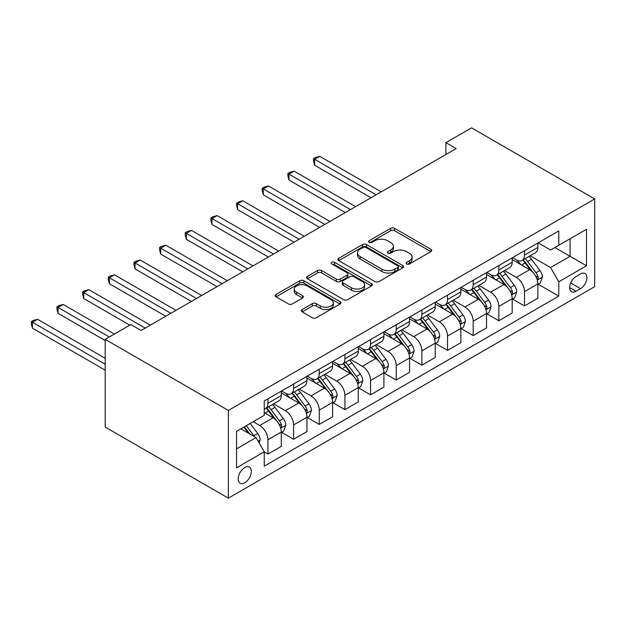 <?xml version="1.0" encoding="UTF-8"?>
<svg xmlns="http://www.w3.org/2000/svg" width="626" height="626" viewBox="0 0 626 626"><rect width="100%" height="100%" fill="white"/><g stroke="black" fill="none" stroke-linecap="round" stroke-linejoin="round"><path stroke-width="0.94" d="M406.65 263.976A1.995 1.15 0 0 0 409.467 263.976L430.876 251.621A2.848 1.643 0 0 0 431.713 250.455A2.848 1.643 0 0 0 430.876 249.289L394.615 228.357A2.848 1.643 0 0 0 390.585 228.357L369.176 240.713A1.995 1.15 0 0 0 368.597 241.526A1.995 1.15 0 0 0 369.176 242.34A1.995 1.15 0 0 0 372 242.34L374.771 240.744A9.116 5.266 0 0 1 387.658 240.744L390.687 242.489A9.116 5.266 0 0 1 393.355 246.206A9.116 5.266 0 0 1 390.687 249.93L387.917 251.527A1.995 1.15 0 0 0 387.33 252.341A1.995 1.15 0 0 0 387.917 253.162A1.995 1.15 0 0 0 390.734 253.162L393.504 251.558A9.116 5.266 0 0 1 406.399 251.558L409.42 253.303A9.116 5.266 0 0 1 412.088 257.028A9.116 5.266 0 0 1 409.42 260.745L406.65 262.349A1.995 1.15 0 0 0 406.063 263.163A1.995 1.15 0 0 0 406.65 263.976L406.65 262.349M244.758 482.748A9.288 5.36 120 0 0 250.823 474.563A9.288 5.36 120 0 0 249.398 467.121A9.288 5.36 120 0 0 244.758 467.583A9.288 5.36 120 0 0 238.686 475.768A9.288 5.36 120 0 0 240.11 483.209A9.288 5.36 120 0 0 244.758 482.748M302.139 309.541A2.848 1.643 0 0 0 301.309 310.707A2.848 1.643 0 0 0 302.139 311.865L312.311 317.742A2.848 1.643 0 0 0 316.341 317.742L340.114 304.017A2.848 1.643 0 0 0 340.951 302.851A2.848 1.643 0 0 0 340.114 301.693L303.853 280.753A2.848 1.643 0 0 0 299.823 280.753L276.05 294.478A2.848 1.643 0 0 0 275.221 295.644A2.848 1.643 0 0 0 276.05 296.802L288.343 303.9A2.848 1.643 0 0 0 292.373 303.9L302.546 298.023A2.848 1.643 0 0 0 303.375 296.865A2.848 1.643 0 0 0 302.546 295.699L296.45 292.185A7.622 4.398 0 0 1 294.22 289.071A7.622 4.398 0 0 1 298.923 285.002A7.622 4.398 0 0 1 307.225 285.957L331.099 299.744A7.622 4.398 0 0 1 333.337 302.851A7.622 4.398 0 0 1 328.627 306.92A7.622 4.398 0 0 1 320.324 305.965L316.341 303.665A2.848 1.643 0 0 0 312.311 303.665L302.139 309.541L302.139 311.865M594.7 198.943L471.55 127.845L445.9 142.658L456.158 148.581L141.108 330.481L130.842 324.55L105.191 339.362L228.334 410.46L594.7 198.943L594.7 286.638L228.334 498.155L228.334 410.46M374.966 281.567A2.848 1.643 0 0 0 378.996 281.567L402.768 267.842A2.848 1.643 0 0 0 403.606 266.684A2.848 1.643 0 0 0 402.768 265.518L366.507 244.578A2.848 1.643 0 0 0 362.477 244.578L338.705 258.303A2.848 1.643 0 0 0 337.876 259.469A2.848 1.643 0 0 0 338.705 260.635L374.966 281.567M332.555 264.407A1.995 1.15 0 0 1 334.574 264.688L334.574 262.317L371.445 283.601A2.848 1.643 0 0 1 372.282 284.767A2.848 1.643 0 0 1 371.445 285.933L347.673 299.658A2.848 1.643 0 0 1 343.643 299.658L307.382 278.719L307.382 276.395A2.848 1.643 0 0 0 306.544 277.553A2.848 1.643 0 0 0 307.382 278.719M307.382 276.395L317.554 270.518A2.848 1.643 0 0 1 321.584 270.518L336.287 279.008A2.848 1.643 0 0 0 340.317 279.008L347.07 275.111A2.848 1.643 0 0 0 347.899 273.953A2.848 1.643 0 0 0 347.07 272.787L331.757 263.945A1.995 1.15 0 0 1 331.17 263.131A1.995 1.15 0 0 1 332.406 262.067A1.995 1.15 0 0 1 334.574 262.317M580.537 273.953L576.022 276.559A8.999 5.196 120 0 0 570.145 284.494A8.999 5.196 120 0 0 571.522 291.7A8.999 5.196 120 0 0 576.022 291.254L580.537 288.649A8.999 5.196 120 0 0 586.413 280.722A8.999 5.196 120 0 0 585.036 273.507A8.999 5.196 120 0 0 580.537 273.953M538.157 242.849L550.575 250.017L558.783 245.275L558.783 230.939L264.25 400.984L264.25 415.32L236.55 431.322L236.55 467.818L264.25 451.823L264.25 466.159L558.783 296.114L558.783 281.778L550.575 267.552L530.167 255.776M558.783 245.275L586.492 229.28L586.492 265.776L558.783 281.778M105.191 339.362L105.191 427.057L228.334 498.155M445.9 142.658L445.9 154.512M554.879 247.528L570.067 256.3L570.067 238.764L586.492 229.28M550.575 267.552L570.067 256.3L586.492 265.776M236.55 448.858L256.042 437.597L240.853 428.833M264.25 451.941L267.951 454.069L267.951 439.734A11.612 6.706 -120 0 0 259.735 425.516L253.17 421.721M267.951 454.069L281.293 446.369L281.293 432.034A11.612 6.706 -120 0 0 273.077 417.808L264.25 412.714M281.598 432.331L293.602 439.256L293.602 424.921A11.612 6.706 -120 0 0 285.393 410.703L273.609 403.895M293.602 439.256L306.943 431.557L306.943 417.221A11.612 6.706 -120 0 0 298.735 402.995L281.293 392.925M307.256 417.519L319.26 424.444L319.26 410.108A11.612 6.706 -120 0 0 311.052 395.89L299.259 389.082M319.26 424.444L332.602 416.744L332.602 402.408A11.612 6.706 -120 0 0 324.393 388.19L306.943 378.112M332.907 402.706L344.918 409.639L344.918 395.296A11.612 6.706 -120 0 0 336.71 381.077L324.917 374.27M344.918 409.639L358.26 401.931L358.26 387.596A11.612 6.706 -120 0 0 350.044 373.378L332.602 363.299M358.565 387.893L370.569 394.826L370.569 380.483A11.612 6.706 -120 0 0 362.36 366.265L350.576 359.457M370.569 394.826L383.91 387.118L383.91 372.783A11.612 6.706 -120 0 0 375.702 358.565L358.26 348.486M384.223 373.08L396.227 380.013L396.227 365.67A11.612 6.706 -120 0 0 388.018 351.452L376.226 344.644M396.227 380.013L409.568 372.306L409.568 357.97A11.612 6.706 -120 0 0 401.36 343.752L383.91 333.681M409.873 358.268L421.885 365.201L421.885 350.857A11.612 6.706 -120 0 0 413.676 336.639L401.884 329.832M421.885 365.201L435.227 357.493L435.227 343.158A11.612 6.706 -120 0 0 427.01 328.94L409.568 318.869M435.532 343.455L447.535 350.388L447.535 336.045A11.612 6.706 -120 0 0 439.327 321.827L427.542 315.019M447.535 350.388L460.877 342.68L460.877 328.345A11.612 6.706 -120 0 0 452.668 314.127L435.227 304.056M461.19 328.642L473.193 335.575L473.193 321.24A11.612 6.706 -120 0 0 464.985 307.014L453.201 300.214M473.193 335.575L486.535 327.875L486.535 313.532A11.612 6.706 -120 0 0 478.327 299.314L460.877 289.243M486.84 313.829L498.852 320.762L498.852 306.427A11.612 6.706 -120 0 0 490.643 292.201L478.851 285.401M498.852 320.762L512.193 313.063L512.193 298.719A11.612 6.706 -120 0 0 503.985 284.501L486.535 274.431M512.498 299.017L524.51 305.95L524.51 291.614A11.612 6.706 -120 0 0 516.293 277.388L504.509 270.589M524.51 305.95L537.844 298.25L537.844 283.907A11.612 6.706 -120 0 0 529.635 269.689L512.193 259.618M512.498 257.662L516.293 259.853A11.612 6.706 -120 0 0 522.1 260.432A11.612 6.706 -120 0 0 524.51 255.111L524.51 250.729M486.84 272.474L490.643 274.665A11.612 6.706 -120 0 0 496.449 275.244A11.612 6.706 -120 0 0 498.852 269.923L498.852 265.541M461.19 287.287L464.985 289.478A11.612 6.706 -120 0 0 470.791 290.049A11.612 6.706 -120 0 0 473.193 284.736L473.193 280.354M435.532 302.1L439.327 304.291A11.612 6.706 -120 0 0 445.133 304.862A11.612 6.706 -120 0 0 447.535 299.549L447.535 295.167M409.873 316.912L413.676 319.103A11.612 6.706 -120 0 0 419.475 319.675A11.612 6.706 -120 0 0 421.885 314.362L421.885 309.98M384.223 331.725L388.018 333.916A11.612 6.706 -120 0 0 393.824 334.487A11.612 6.706 -120 0 0 396.227 329.174L396.227 324.792M358.565 346.538L362.36 348.729A11.612 6.706 -120 0 0 368.166 349.3A11.612 6.706 -120 0 0 370.569 343.987L370.569 339.605M332.907 361.343L336.71 363.542A11.612 6.706 -120 0 0 342.508 364.113A11.612 6.706 -120 0 0 344.918 358.8L344.918 354.418M307.256 376.156L311.052 378.354A11.612 6.706 -120 0 0 316.858 378.926A11.612 6.706 -120 0 0 319.26 373.612L319.26 369.23M281.598 390.968L285.393 393.167A11.612 6.706 -120 0 0 291.2 393.738A11.612 6.706 -120 0 0 293.602 388.425L293.602 384.035M538.157 284.204L558.783 296.114M522.1 260.432L535.441 252.724A11.612 6.706 -120 0 0 537.844 247.411L537.844 243.029M496.449 275.244L509.783 267.537A11.612 6.706 -120 0 0 512.193 262.224L512.193 257.842M470.791 290.049L484.133 282.349A11.612 6.706 -120 0 0 486.535 277.036L486.535 272.654M445.133 304.862L458.475 297.162A11.612 6.706 -120 0 0 460.877 291.849L460.877 287.467M419.475 319.675L432.816 311.975A11.612 6.706 -120 0 0 435.227 306.662L435.227 302.272M393.824 334.487L407.166 326.788A11.612 6.706 -120 0 0 409.568 321.474L409.568 317.085M368.166 349.3L381.508 341.6A11.612 6.706 -120 0 0 383.91 336.287L383.91 331.897M342.508 364.113L355.85 356.413A11.612 6.706 -120 0 0 358.26 351.1L358.26 346.71M316.858 378.926L330.199 371.226A11.612 6.706 -120 0 0 332.602 365.913L332.602 361.523M291.2 393.738L304.541 386.039A11.612 6.706 -120 0 0 306.943 380.718L306.943 376.336M264.25 409.021A11.612 6.706 -120 0 0 265.541 408.551L278.883 400.851A11.612 6.706 -120 0 0 281.293 395.53L281.293 391.148M265.541 408.551A11.612 6.706 -120 0 0 267.951 403.238L267.951 398.848M256.042 437.597L264.25 451.823M407.448 264.258L409.42 263.116A9.116 5.266 0 0 0 412.088 259.399L412.088 257.028M393.355 246.206L393.355 248.577A9.116 5.266 0 0 1 390.687 252.301L388.715 253.444M430.837 251.636L394.615 230.728A2.848 1.643 0 0 0 390.585 230.728L369.974 242.622M402.768 265.518L402.768 267.842L366.507 246.949A2.848 1.643 0 0 0 362.477 246.949L338.744 260.651M397.737 267.498A1.995 1.15 0 0 0 398.316 266.684A1.995 1.15 0 0 0 397.737 265.862L365.905 247.489A1.995 1.15 0 0 0 363.08 247.489L360.161 249.171A9.116 5.266 0 0 0 357.493 252.896A9.116 5.266 0 0 0 360.161 256.621L381.923 269.18A9.116 5.266 0 0 0 394.81 269.18L397.737 267.498L397.737 269.861A1.995 1.15 0 0 0 398.316 269.047L398.316 266.684M357.493 252.896L357.493 255.267A9.116 5.266 0 0 0 360.161 258.992L360.161 256.621M397.737 269.861L394.81 271.551A9.116 5.266 0 0 1 381.923 271.551L360.161 258.992M307.421 278.742L317.554 272.889L317.554 270.518M347.899 273.953L347.899 276.316A2.848 1.643 0 0 1 347.07 277.482L340.317 281.379A2.848 1.643 0 0 1 336.287 281.379L321.584 272.889A2.848 1.643 0 0 0 317.554 272.889M334.574 264.688L371.406 285.949M351.546 287.819A7.622 4.398 0 0 0 359.856 288.774A7.622 4.398 0 0 0 364.559 284.705A7.622 4.398 0 0 0 362.329 281.598L353.917 276.739A2.848 1.643 0 0 0 349.887 276.739L343.142 280.636A2.848 1.643 0 0 0 342.305 281.802A2.848 1.643 0 0 0 343.142 282.968L351.546 287.819L351.546 290.19A7.622 4.398 0 0 0 359.856 291.145A7.622 4.398 0 0 0 364.559 287.076L364.559 284.705M342.305 281.802L342.305 284.173A2.848 1.643 0 0 0 343.142 285.331L343.142 282.968M351.546 290.19L343.142 285.331M333.337 302.851L333.337 305.222A7.622 4.398 0 0 1 328.627 309.291A7.622 4.398 0 0 1 320.324 308.336L316.341 306.036A2.848 1.643 0 0 0 312.311 306.036L302.178 311.889M294.22 289.071L294.22 291.442A7.622 4.398 0 0 0 296.45 294.549L296.45 292.185M302.507 298.046L296.45 294.549M340.082 304.04L303.853 283.124A2.848 1.643 0 0 0 299.823 283.124L276.089 296.826M537.844 284.384L540.308 282.96L542.359 277.036A7.692 4.445 -120 0 0 539.909 270.487L531.521 259.289A22.207 12.817 -120 0 0 529.095 256.386M520.754 264.563A22.207 12.817 -120 0 0 516.207 259.806M537.147 279.673L538.039 278.703L538.211 277.365A7.692 4.445 -120 0 0 536.005 272.74L527.624 261.543A22.207 12.817 -120 0 0 525.198 258.64M523.133 259.837A18.428 10.642 60 0 1 526.161 263.272L533.25 272.748M381.242 191.838L319.776 156.344L314.643 159.309L314.643 165.233L370.983 197.761M522.733 260.064A22.207 12.817 60 0 1 525.159 262.967L530.731 270.409M314.643 165.233L313.516 161.031L313.516 158.66L376.109 194.796M313.516 158.66L315.567 157.47L319.776 156.344M512.193 299.197L514.65 297.773L516.708 291.849A7.692 4.445 -120 0 0 514.251 285.3L505.863 274.102A22.207 12.817 -120 0 0 503.445 271.199M495.103 279.376A22.207 12.817 -120 0 0 490.557 274.618M511.489 294.486L512.381 293.516L512.553 292.178A7.692 4.445 -120 0 0 510.354 287.553L501.966 276.356A22.207 12.817 -120 0 0 499.54 273.452M497.474 274.65A18.428 10.642 60 0 1 500.503 278.085L507.6 287.561M355.591 206.65L294.118 171.156L288.985 174.122L288.985 180.045L345.325 212.574M497.083 274.877A22.207 12.817 60 0 1 499.501 277.78L505.08 285.221M288.985 180.045L287.858 175.836L287.858 173.472L350.458 209.608M287.858 173.472L289.908 172.283L294.118 171.156M486.535 314.009L489 312.585L491.05 306.662A7.692 4.445 -120 0 0 488.593 300.112L480.212 288.915A22.207 12.817 -120 0 0 477.787 286.012M469.445 294.189A22.207 12.817 -120 0 0 464.899 289.431M485.831 309.299L486.731 308.328L486.895 306.99A7.692 4.445 -120 0 0 484.696 302.358L476.308 291.168A22.207 12.817 -120 0 0 473.89 288.265M471.824 289.455A18.428 10.642 60 0 1 474.844 292.898L481.942 302.374M329.933 221.463L268.46 185.969L263.327 188.935L263.327 194.858L319.667 227.387M471.425 289.689A22.207 12.817 60 0 1 473.843 292.592L479.422 300.034M263.327 194.858L262.2 190.648L262.2 188.285L324.8 224.421M262.2 188.285L264.25 187.096L268.46 185.969M460.877 328.822L463.342 327.398L465.392 321.474A7.692 4.445 -120 0 0 462.943 314.925L454.554 303.727A22.207 12.817 -120 0 0 452.128 300.824M443.787 309.001A22.207 12.817 -120 0 0 439.241 304.244M460.18 324.111L461.072 323.141L461.245 321.803A7.692 4.445 -120 0 0 459.038 317.171L450.657 305.981A22.207 12.817 -120 0 0 448.232 303.078M446.166 304.267A18.428 10.642 60 0 1 449.186 307.71L456.284 317.186M304.275 236.276L242.81 200.782L237.677 203.747L237.677 209.671L294.017 242.199M445.767 304.502A22.207 12.817 60 0 1 448.193 307.397L453.764 314.847M237.677 209.671L236.55 205.461L236.55 203.09L299.142 239.234M236.55 203.09L238.6 201.908L242.81 200.782M435.227 343.635L437.684 342.211L439.742 336.287A7.692 4.445 -120 0 0 437.284 329.738L428.896 318.54A22.207 12.817 -120 0 0 426.478 315.637M418.137 323.814A22.207 12.817 -120 0 0 413.59 319.057M434.522 338.924L435.414 337.954L435.586 336.616A7.692 4.445 -120 0 0 433.388 331.983L424.999 320.794A22.207 12.817 -120 0 0 422.573 317.891M420.508 319.08A18.428 10.642 60 0 1 423.536 322.523L430.633 331.999M278.617 251.089L217.152 215.594L212.018 218.56L212.018 224.484L268.358 257.012M420.109 319.315A22.207 12.817 60 0 1 422.534 322.21L428.114 329.659M212.018 224.484L210.892 220.274L210.892 217.903L273.492 254.046M210.892 217.903L212.942 216.721L217.152 215.594M409.568 358.448L412.033 357.023L414.083 351.1A7.692 4.445 -120 0 0 411.626 344.55L403.246 333.353A22.207 12.817 -120 0 0 400.82 330.45M392.479 338.627A22.207 12.817 -120 0 0 387.932 333.869M408.864 353.729L409.764 352.767L409.928 351.429A7.692 4.445 -120 0 0 407.729 346.796L399.341 335.606A22.207 12.817 -120 0 0 396.923 332.703M394.849 333.893A18.428 10.642 60 0 1 397.878 337.336L404.975 346.812M252.967 265.894L191.493 230.407L186.36 233.373L186.36 239.296L242.7 271.825M394.458 334.127A22.207 12.817 60 0 1 396.876 337.023L402.455 344.464M186.36 239.296L185.233 235.086L185.233 232.715L247.833 268.859M185.233 232.715L187.284 231.534L191.493 230.407M383.91 373.26L386.375 371.836L388.425 365.913A7.692 4.445 -120 0 0 385.976 359.355L377.588 348.166A22.207 12.817 -120 0 0 375.162 345.262M366.82 353.44A22.207 12.817 -120 0 0 362.274 348.674M383.214 368.542L384.106 367.579L384.278 366.233A7.692 4.445 -120 0 0 382.071 361.609L373.683 350.419A22.207 12.817 -120 0 0 371.265 347.516M369.199 348.705A18.428 10.642 60 0 1 372.22 352.148L379.317 361.617M227.308 280.706L165.835 245.22L160.71 248.186L160.71 254.109L217.05 286.638M368.8 348.932A22.207 12.817 60 0 1 371.226 351.835L376.797 359.277M160.71 254.109L159.575 249.899L159.575 247.528L222.175 283.672M159.575 247.528L161.633 246.347L165.835 245.22M358.26 388.065L360.717 386.649L362.775 380.718A7.692 4.445 -120 0 0 360.318 374.168L351.929 362.978A22.207 12.817 -120 0 0 349.504 360.075M341.17 368.245A22.207 12.817 -120 0 0 336.624 363.487M357.556 383.355L358.448 382.392L358.62 381.046A7.692 4.445 -120 0 0 356.413 376.422L348.033 365.224A22.207 12.817 -120 0 0 345.607 362.329M343.541 363.518A18.428 10.642 60 0 1 346.569 366.961L353.667 376.429M201.65 295.519L140.185 260.033L135.052 262.998L135.052 268.922L191.392 301.45M343.142 363.745A22.207 12.817 60 0 1 345.568 366.648L351.147 374.09M135.052 268.922L133.925 264.712L133.925 262.341L196.525 298.485M133.925 262.341L135.975 261.159L140.185 260.033M332.602 402.878L335.066 401.462L337.117 395.53A7.692 4.445 -120 0 0 334.66 388.981L326.271 377.791A22.207 12.817 -120 0 0 323.853 374.888M315.512 383.057A22.207 12.817 -120 0 0 310.965 378.3M331.897 398.167L332.797 397.205L332.962 395.859A7.692 4.445 -120 0 0 330.763 391.234L322.374 380.037A22.207 12.817 -120 0 0 319.949 377.142M317.883 378.331A18.428 10.642 60 0 1 320.911 381.774L328.008 391.242M176 310.332L114.527 274.845L109.394 277.803L109.394 283.735L165.733 316.255M317.492 378.558A22.207 12.817 60 0 1 319.909 381.461L325.489 388.902M109.394 283.735L108.267 279.525L108.267 277.154L170.867 313.297M108.267 277.154L110.317 275.972L114.527 274.845M306.943 417.691L309.408 416.274L311.458 410.343A7.692 4.445 -120 0 0 309.001 403.793L300.621 392.604A22.207 12.817 -120 0 0 298.195 389.701M289.854 397.87A22.207 12.817 -120 0 0 285.307 393.112M306.247 412.98L307.139 412.018L307.303 410.672A7.692 4.445 -120 0 0 305.105 406.047L296.716 394.849A22.207 12.817 -120 0 0 294.298 391.954M292.232 393.144A18.428 10.642 60 0 1 295.253 396.587L302.35 406.055M150.342 325.144L88.869 289.658L83.743 292.616L83.743 298.547L129.817 325.144M291.833 393.371A22.207 12.817 60 0 1 294.259 396.274L299.831 403.715M83.743 298.547L82.609 294.337L82.609 291.966L145.209 328.11M82.609 291.966L84.666 290.785L88.869 289.658M281.293 432.503L283.75 431.087L285.8 425.156A7.692 4.445 -120 0 0 283.351 418.606L274.963 407.416A22.207 12.817 -120 0 0 272.537 404.513M280.589 427.793L281.481 426.83L281.653 425.484A7.692 4.445 -120 0 0 279.446 420.86L271.066 409.662A22.207 12.817 -120 0 0 268.64 406.759M266.574 407.956A18.428 10.642 60 0 1 269.603 411.399L276.7 420.868M114.425 334.034L63.218 304.471L58.085 307.429L58.085 313.352L105.191 340.552M266.175 408.183A22.207 12.817 60 0 1 268.601 411.086L274.172 418.528M58.085 313.352L56.958 309.15L56.958 306.779L109.292 336.999M56.958 306.779L59.008 305.598L63.218 304.471M259.125 442.934L260.15 439.968A7.692 4.445 -120 0 0 257.693 433.419L250.212 423.434M105.191 358.322L37.56 319.283L32.427 322.241L32.427 328.165L105.191 370.177M254.492 436.705A7.692 4.445 -120 0 0 253.796 435.673L246.308 425.68M244.383 426.791L249.758 433.974M243.85 427.104L248.405 433.192M32.427 328.165L31.3 323.963L31.3 321.592L105.191 364.254M31.3 321.592L33.35 320.41L37.56 319.283M259.735 425.516L273.077 417.808M285.393 410.703L298.735 402.995M311.052 395.89L324.393 388.19M336.71 381.077L350.044 373.378M362.36 366.265L375.702 358.565M388.018 351.452L401.36 343.752M413.676 336.639L427.01 328.94M439.327 321.827L452.668 314.127M464.985 307.014L478.327 299.314M490.643 292.201L503.985 284.501M516.293 277.388L529.635 269.689M524.51 255.111L537.844 247.411M524.51 291.614L537.844 283.907M498.852 306.427L512.193 298.719M498.852 269.923L512.193 262.224M473.193 321.24L486.535 313.532M473.193 284.736L486.535 277.036M447.535 336.045L460.877 328.345M447.535 299.549L460.877 291.849M421.885 350.857L435.227 343.158M421.885 314.362L435.227 306.662M396.227 365.67L409.568 357.97M396.227 329.174L409.568 321.474M370.569 380.483L383.91 372.783M370.569 343.987L383.91 336.287M344.918 395.296L358.26 387.596M344.918 358.8L358.26 351.1M319.26 410.108L332.602 402.408M319.26 373.612L332.602 365.913M293.602 424.921L306.943 417.221M293.602 388.425L306.943 380.718M267.951 439.734L281.293 432.034M267.951 403.238L281.293 395.53M570.693 282.968L580.537 288.649M569.66 287.584L576.022 291.254M409.42 263.116L409.42 260.745M387.917 253.162L387.917 251.527M390.687 252.301L390.687 249.93M369.176 242.34L369.176 240.713M390.585 230.728L390.585 228.357M394.615 230.728L394.615 228.357M430.876 251.621L430.876 249.289M338.705 260.635L338.705 258.303M362.477 246.949L362.477 244.578M366.507 246.949L366.507 244.578M381.923 271.551L381.923 269.18M394.81 271.551L394.81 269.18M321.584 272.889L321.584 270.518M336.287 281.379L336.287 279.008M340.317 281.379L340.317 279.008M347.07 277.482L347.07 275.111M371.445 285.933L371.445 283.601M312.311 306.036L312.311 303.665M316.341 306.036L316.341 303.665M320.324 308.336L320.324 305.965M302.546 298.023L302.546 295.699M276.05 296.802L276.05 294.478M299.823 283.124L299.823 280.753M303.853 283.124L303.853 280.753M340.114 304.017L340.114 301.693M537.272 280.096L542.312 277.185M527.624 261.543L531.521 259.289M521.575 265.033L525.159 262.967M536.005 272.74L539.909 270.487M535.394 275.737L538.211 277.365M511.614 294.909L516.653 291.998M501.966 276.356L505.863 274.102M495.917 279.845L499.501 277.78M510.354 287.553L514.251 285.3M509.744 290.55L512.553 292.178M485.964 309.721L491.003 306.81M476.308 291.168L480.212 288.915M470.259 294.658L473.843 292.592M484.696 302.358L488.593 300.112M484.086 305.363L486.895 306.99M460.306 324.526L465.345 321.623M450.657 305.981L454.554 303.727M444.609 309.471L448.193 307.397M459.038 317.171L462.943 314.925M458.428 320.176L461.245 321.803M434.647 339.339L439.687 336.436M424.999 320.794L428.896 318.54M418.95 324.284L422.534 322.21M433.388 331.983L437.284 329.738M432.777 334.988L435.586 336.616M408.997 354.152L414.029 351.249M399.341 335.606L403.246 333.353M393.292 339.096L396.876 337.023M407.729 346.796L411.626 344.55M407.119 349.801L409.928 351.429M383.339 368.964L388.378 366.061M373.683 350.419L377.588 348.166M367.642 353.909L371.226 351.835M382.071 361.609L385.976 359.355M381.461 364.614L384.278 366.233M357.681 383.777L362.72 380.866M348.033 365.224L351.929 362.978M341.984 368.722L345.568 366.648M356.413 376.422L360.318 374.168M355.811 379.426L358.62 381.046M332.023 398.59L337.062 395.679M322.374 380.037L326.271 377.791M316.326 383.535L319.909 381.461M330.763 391.234L334.66 388.981M330.152 394.239L332.962 395.859M306.372 413.403L311.412 410.492M296.716 394.849L300.621 392.604M290.675 398.347L294.259 396.274M305.105 406.047L309.001 403.793M304.494 409.052L307.303 410.672M280.714 428.215L285.753 425.304M271.066 409.662L274.963 407.416M265.017 413.152L268.601 411.086M279.446 420.86L283.351 418.606M278.844 423.865L281.653 425.484M258.147 441.244L260.095 440.117M253.796 435.673L257.693 433.419"/></g></svg>
